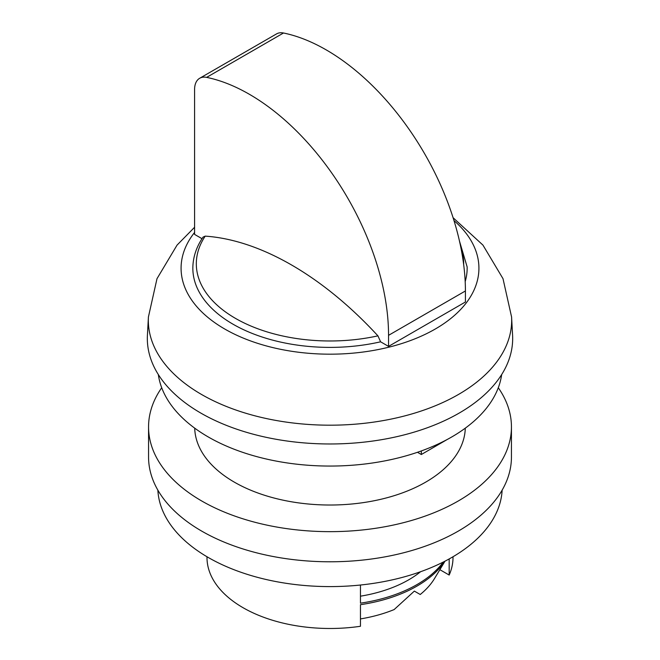 <?xml version="1.0" encoding="UTF-8"?>
<svg xmlns="http://www.w3.org/2000/svg" width="660" height="660" viewBox="0 0 660 660"><rect width="100%" height="100%" fill="white"/><g stroke="black" fill="none" stroke-linecap="round" stroke-linejoin="round"><path stroke-width="0.99" d="M360.459 585.024L360.459 603.174A123.007 71.016 180 0 0 416.98 584.587A123.007 71.016 180 0 0 443.281 562.048M380.605 341.806A137.156 79.183 180 0 1 192.86 266.904C193.215 256.468 196.614 246.535 203.057 237.097L205.202 236.132A302.684 174.76 -120 0 1 377.924 335.849L380.605 341.806L388.55 346.393L465.415 302.008L465.415 290.961A196.82 113.636 -120 0 0 283.503 33A24.601 14.206 -120 0 0 276.548 33.899L199.675 78.276A24.601 14.206 -120 0 0 194.584 89.537L194.584 234.399L202.001 238.689M449.18 558.938L449.18 575.05A123.007 71.016 0 0 0 453.007 557.469L453.007 556.743M439.865 569.679L449.18 575.05M465.292 428.15A135.308 78.119 180 0 1 411.741 489.159A135.308 78.119 180 0 1 270.773 497.137A135.308 78.119 180 0 1 194.708 428.15M501.666 374.566A172.219 99.429 180 0 1 451.778 436.945A172.219 99.429 180 0 1 270.501 459.938A172.219 99.429 180 0 1 158.334 374.566M459.17 413.086A182.671 105.468 180 0 1 257.433 435.295A182.671 105.468 180 0 1 147.419 335.181L148.417 316.99A181.673 104.89 180 0 0 257.829 416.559A181.673 104.89 180 0 0 458.461 394.474A181.673 104.89 180 0 0 511.582 316.99L512.581 335.181A182.671 105.468 180 0 1 459.17 413.086M453.989 220.588A148.921 85.973 180 0 1 435.303 329.002A148.921 85.973 180 0 1 245.033 338.811A148.921 85.973 180 0 1 194.584 232.435M459.484 241.114L467.14 266.904A137.156 79.183 180 0 1 465.185 281.572M420.593 571.717A111.325 64.276 180 0 1 360.459 596.186M444.997 561.173L434.552 578.49A110.707 63.921 180 0 1 420.238 594.503L414.348 591.104L394.144 609.568A110.707 63.921 180 0 1 360.459 618.915M444.914 561.214A123.007 71.016 180 0 1 416.98 586.088A123.007 71.016 180 0 1 360.459 604.684L360.459 626.274A123.007 71.016 0 0 1 206.993 557.469L206.993 556.743M502.136 490.141A172.219 99.429 180 0 1 330 586.591A172.219 99.429 180 0 1 157.864 490.141M498.292 387.742A181.442 104.75 180 0 1 511.442 426.896L511.442 457.034A181.442 104.75 180 0 1 330 561.784A181.442 104.75 180 0 1 148.558 457.034L148.558 426.896A181.442 104.75 180 0 1 161.708 387.742M511.442 426.896A181.442 104.75 180 0 1 330 531.655A181.442 104.75 180 0 1 148.558 426.896M388.55 346.393L388.55 335.338A196.82 113.636 -120 0 0 206.638 77.377A24.601 14.206 -120 0 0 199.675 78.276M417.466 452.281L421.327 454.517L421.327 450.928M421.327 454.517L447.422 439.362M377.924 335.849A133.683 77.179 180 0 1 235.471 318.376A133.683 77.179 180 0 1 205.202 236.132M461.084 248.672A133.683 77.179 180 0 1 463.675 264.577M388.55 335.338L465.415 290.961M206.638 77.377L283.503 33M194.584 227.263L177.053 245.108L156.998 278.677L148.417 316.99M453.09 217.709L482.947 245.108L503.002 278.677L511.582 316.99"/></g></svg>
